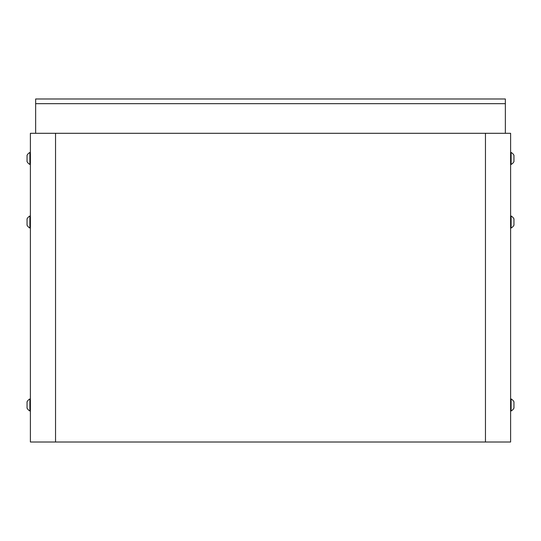 <?xml version="1.0" encoding="UTF-8"?>
<svg xmlns="http://www.w3.org/2000/svg" width="541" height="541" viewBox="0 0 541 541"><rect width="100%" height="100%" fill="white"/><g stroke="black" fill="none" stroke-linecap="round" stroke-linejoin="round"><path stroke-width="0.81" d="M505.355 98.989L35.645 98.989L505.355 98.989L505.355 133.296M35.645 133.296L35.645 98.989M55.54 442.011L30.391 442.011L30.391 133.296L55.54 133.296L55.54 442.011L510.609 442.011L510.609 133.296L55.54 133.296M27.05 220.992L27.05 224.082M29.89 222.02L29.89 216.028A6.769 6.769 0 0 0 27.05 218.862L27.05 225.178A6.769 6.769 0 0 0 29.89 228.011L29.89 222.02M27.05 157.417L27.05 160.508M29.89 158.445L29.89 152.454A6.769 6.769 0 0 0 27.05 155.294L27.05 161.603A6.769 6.769 0 0 0 29.89 164.437L29.89 158.445M511.11 216.028L511.11 228.011A6.769 6.769 0 0 0 513.95 225.178L513.95 218.862A6.769 6.769 0 0 0 511.11 216.028L510.609 216.028M511.11 152.454L511.11 164.437A6.769 6.769 0 0 0 513.95 161.603L513.95 155.294A6.769 6.769 0 0 0 511.11 152.454L510.609 152.454M513.95 401.807L513.95 408.117A6.769 6.769 0 0 1 511.11 410.95L511.11 398.974A6.769 6.769 0 0 1 513.95 401.807M27.05 404.966L27.05 401.807A6.769 6.769 0 0 1 29.89 398.974L29.89 410.95A6.769 6.769 0 0 1 27.05 408.117L27.05 404.966M27.05 403.931L27.05 407.028M505.355 103.676L35.645 103.676M485.46 133.296L485.46 442.011M30.391 216.028L29.89 216.028M30.391 228.011L29.89 228.011M30.391 152.454L29.89 152.454M30.391 164.437L29.89 164.437M510.609 228.011L511.11 228.011M510.609 164.437L511.11 164.437M510.609 410.95L511.11 410.95M510.609 398.974L511.11 398.974M30.391 398.974L29.89 398.974M30.391 410.95L29.89 410.95"/></g></svg>
